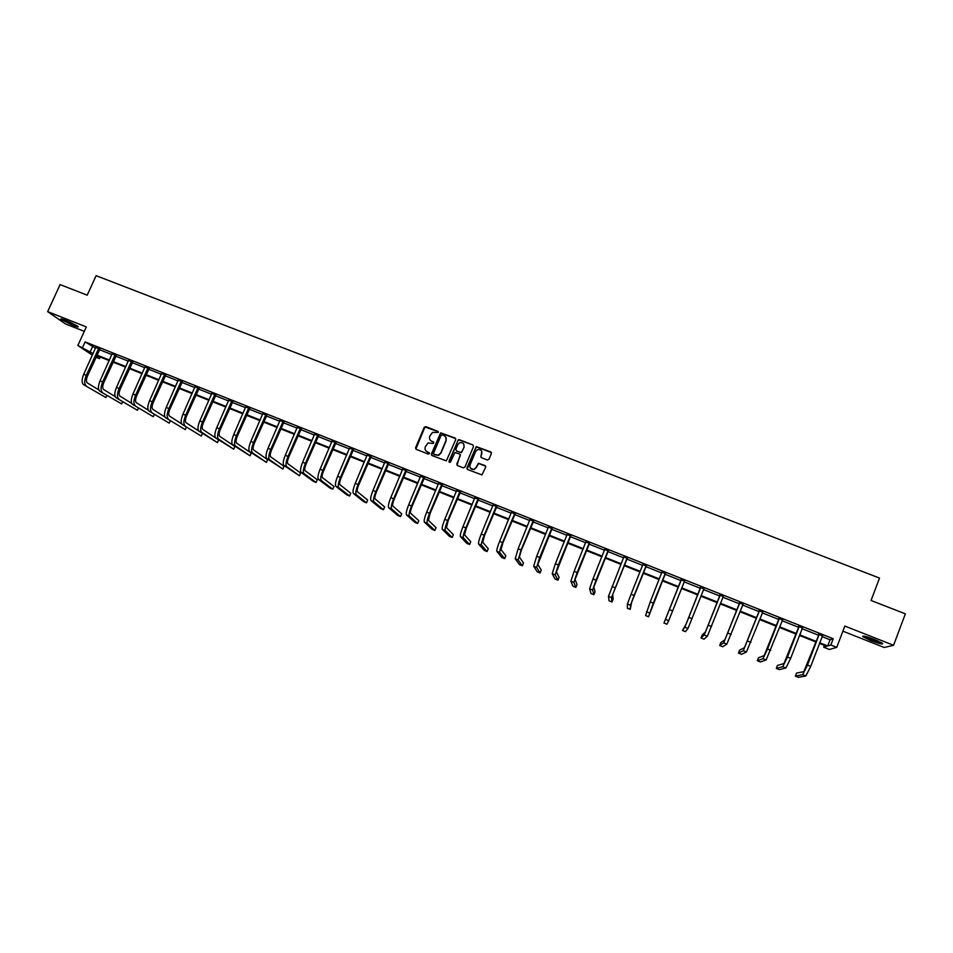 <?xml version="1.0" encoding="UTF-8"?>
<svg xmlns="http://www.w3.org/2000/svg" width="953" height="953" viewBox="0 0 953 953"><rect width="100%" height="100%" fill="white"/><g stroke="black" fill="none" stroke-linecap="round" stroke-linejoin="round"><path stroke-width="1.43" d="M438.309 432.424L437.856 431.316L425.812 426.634L424.204 427.325L415.579 447.755L416.235 449.328L428.278 454.069L429.41 453.58L427.385 451.865C425.276 450.769 424.585 449.089 425.288 446.79L428.1 442.954L433.401 443.467L433.401 441.882L431.84 441.275C429.732 440.191 429.041 438.511 429.743 436.224L432.448 432.448L438.309 432.424M438.309 431.769L424.967 426.956L415.853 449.089M429.386 452.866L427.385 451.865M433.853 442.311L431.84 441.275M870.828 640.547L862.799 636.664C862.12 635.401 866.027 636.354 874.52 639.523L882.573 643.406C883.205 644.657 879.285 643.704 870.828 640.547M73.119 325.461L60.968 319.374C60.087 318.457 61.683 318.779 65.757 320.339L77.932 326.438C78.813 327.356 77.205 327.034 73.119 325.461M842.893 631.172L884.205 647.492L893.58 645.288L905.35 613.851L871.054 600.485L879.512 578.078L96.122 275.667L87.211 295.168L60.087 284.602L47.65 311.643L65.483 323.925L84.305 331.358M487.352 459.989L488.972 459.298L491.379 453.497L490.712 451.901L476.262 446.612L466.922 467.935L467.589 469.531L481.932 474.916L485.708 467.161L485.029 465.552L478.406 463.253L476.143 467.446L473.927 469.412C470.794 469.567 469.484 468.114 469.996 465.04L475.654 451.46L477.679 449.566C480.908 449.244 482.289 450.686 481.801 453.854L480.86 456.118L481.539 457.714L487.352 459.989M92.381 355.159L77.86 345.498L86.33 326.903L47.65 311.643M77.86 345.498L93.12 353.551M822.058 636.616L830.051 639.797L833.208 638.736L85.115 341.913L82.625 347.392M833.208 638.736L830.837 645.002L836.758 647.361L829.396 649.481L823.69 647.206L826.68 646.289L819.473 643.418M893.58 645.288L844.835 626.061L836.758 647.361M455.725 439.607L455.057 438.023L440.643 432.829L431.399 453.962L432.054 455.558L446.361 460.859L455.725 439.607M459.334 439.69L472.843 444.944L473.51 446.54L464.909 467.137L463.289 467.84L457.5 465.564L456.832 463.968L460.323 455.605L459.656 454.021L454.938 452.508L450.566 461.907L450.03 462.408L448.97 461.276L458.405 439.702L472.843 444.944M100.244 357.041L99.505 358.662L96.003 357.268M824.381 645.372L823.69 647.206M96.336 356.541L99.505 358.662M815.911 641.988L799.436 635.437M795.934 634.043L779.506 627.503M776.076 626.133L759.684 619.605M756.313 618.271L739.969 611.755M736.669 610.444L720.373 603.952M717.132 602.665L700.872 596.185M697.691 594.922L681.478 588.466M678.369 587.227L662.216 580.794M659.107 579.555L643.072 573.182M639.94 571.931L624.036 565.594M620.868 564.331L605.095 558.053M601.903 556.79L586.262 550.56M583.045 549.273L567.523 543.103M564.283 541.804L548.892 535.681M545.616 534.371L530.356 528.296M527.045 526.985L511.916 520.957M508.58 519.623L493.571 513.655M490.211 512.309L475.321 506.388M471.938 505.042L457.166 499.158M453.759 497.8L439.107 491.962M435.676 490.604L421.143 484.815M417.688 483.445L403.274 477.703M399.795 476.309L385.5 470.627M381.998 469.221L367.81 463.575M364.284 462.169L350.216 456.57M346.666 455.165L332.716 449.602M329.13 448.184L315.3 442.668M311.702 441.239L297.967 435.771M294.346 434.33L280.73 428.91M277.085 427.456L263.576 422.072M259.907 420.618L246.517 415.282M242.824 413.816L229.53 408.527M225.825 407.05L212.638 401.797M208.91 400.308L195.83 395.102M192.089 393.613L179.116 388.443M175.34 386.942L162.475 381.819M158.674 380.307L145.916 375.232M142.104 373.707L129.441 368.668M125.605 367.143L113.05 362.14M109.19 360.603L96.741 355.648M819.711 642.787L827.704 645.967L830.837 645.002M96.992 355.1L109.44 360.055M113.3 361.592L125.856 366.583M129.691 368.12L142.354 373.159M146.166 374.672L158.925 379.759M162.725 381.26L175.59 386.382M179.355 387.883L192.327 393.053M196.08 394.542L209.16 399.748M212.888 401.237L226.075 406.478M229.78 407.955L243.075 413.245M246.767 414.722L260.157 420.047M263.826 421.512L277.335 426.884M280.98 428.338L294.596 433.758M298.218 435.199L311.941 440.667M315.538 442.097L329.381 447.6M332.954 449.03L346.916 454.581M350.466 455.999L364.534 461.597M368.061 463.003L382.236 468.65M385.739 470.043L400.046 475.726M403.524 477.119L417.938 482.849M421.393 484.231L435.926 490.021M439.357 491.379L454.009 497.216M457.416 498.574L472.188 504.447M475.571 505.793L490.461 511.725M493.809 513.059L508.831 519.04M512.154 520.362L527.295 526.39M530.595 527.7L545.855 533.775M549.131 535.074L564.521 541.209M567.774 542.495L583.284 548.678M586.5 549.952L602.153 556.183M605.346 557.457L621.106 563.735M624.275 564.986L640.178 571.323M643.311 572.562L659.345 578.947M662.454 580.186L678.607 586.619M681.717 587.858L697.941 594.315M701.11 595.577L717.371 602.046M720.611 603.332L736.907 609.825M740.207 611.135L756.563 617.651M759.922 618.985L776.314 625.513M779.745 626.871L796.172 633.411M799.674 634.805L816.149 641.369M830.051 639.797L827.704 645.967M85.115 341.913L95.574 348.143M99.446 349.68L111.906 354.623M115.754 356.16L128.31 361.139M132.145 362.664L144.808 367.691M148.62 369.204L161.379 374.279M165.167 375.78L178.032 380.89M181.809 382.391L194.781 387.537M198.534 389.027L211.602 394.22M215.33 395.698L228.517 400.939M232.222 402.404L245.517 407.681M249.198 409.147L262.599 414.472M266.268 415.925L279.765 421.286M283.41 422.727L297.026 428.135M300.648 429.577L314.371 435.033M317.968 436.45L331.811 441.954M335.385 443.371L349.334 448.911M352.884 450.316L366.953 455.903M370.479 457.309L384.667 462.932M388.169 464.325L402.464 470.008M405.942 471.39L420.356 477.108M423.811 478.477L438.344 484.255M441.775 485.613L456.416 491.426M459.822 492.784L474.594 498.645M477.977 499.991L492.868 505.9M496.215 507.234L511.237 513.19M514.56 514.513L529.689 520.529M533.001 521.839L548.261 527.902M551.525 529.201L566.916 535.312M570.168 536.599L585.678 542.757M588.894 544.032L604.536 550.25M607.728 551.513L623.5 557.779M626.657 559.03L642.56 565.343M645.693 566.594L661.727 572.956M664.825 574.183L680.978 580.603M684.087 581.83L700.312 588.275M703.481 589.538L719.741 595.994M722.97 597.281L739.278 603.749M742.578 605.06L758.922 611.552M762.281 612.886L778.672 619.39M782.103 620.748L798.531 627.277M802.021 628.67L818.496 635.21M92.441 346.904L89.987 352.312M818.627 634.376L822.379 635.865M798.662 626.455L802.343 627.92M778.804 618.568L782.425 620.01M759.053 610.73L762.603 612.136M739.409 602.927L742.899 604.321M719.872 595.172L723.315 596.542M700.443 587.465L703.862 588.823M681.121 579.793L684.516 581.139M661.894 572.157L665.277 573.503M642.775 564.569L646.146 565.903M623.762 557.029L627.11 558.351M604.798 549.5L608.181 550.834M585.94 542.007L589.347 543.365M567.19 534.562L570.609 535.92M548.523 527.152L551.978 528.534M529.963 519.79L533.442 521.172M511.499 512.464L515.001 513.846M493.13 505.173L496.668 506.567M474.868 497.919L478.418 499.324M456.69 490.7L460.275 492.129M438.618 483.528L442.216 484.958M420.63 476.381L424.252 477.822M402.738 469.281L406.383 470.734M384.941 462.217L388.61 463.682M367.227 455.189L370.931 456.654M349.608 448.196L353.337 449.673M332.085 441.239L335.825 442.728M314.657 434.318L318.421 435.807M297.3 427.432L301.088 428.933M280.051 420.583L283.851 422.096M262.873 413.769L266.709 415.282M245.791 406.979L249.638 408.515M228.791 400.236L232.663 401.773M211.888 393.518L215.771 395.066M195.055 386.847L198.974 388.395M178.318 380.199L182.249 381.76M161.653 373.588L165.608 375.148M145.082 367L149.049 368.585M128.595 360.46L132.586 362.045M112.192 353.789L116.195 355.54M95.848 347.464L99.874 349.06M144.951 366.953L132.967 394.065L135.612 395.138L148.025 367.834M430.244 440.095L432.019 441.525M425.86 450.757L427.563 452.091M455.713 438.63L440.81 433.079L431.638 455.272M442.204 434.866L441.084 435.354L433.52 453.342L433.972 454.45L438.499 455.105L440.798 452.878L445.968 440.572C446.671 438.273 445.968 436.593 443.86 435.509L442.204 434.866M445.73 437.093L446.135 440.81L440.965 453.116L438.666 455.331L434.151 454.676M460.299 454.605L457.023 465.231M459.489 439.941L457.869 440.631L449.149 462.205M463.944 446.957C464.409 443.705 463.003 442.299 459.715 442.728L457.821 444.574L455.832 449.328L456.499 450.924L460.323 452.425L461.943 451.722L464.087 447.195L463.801 444.158M464.087 447.195L461.347 452.663L456.654 451.162M481.718 451.162L480.991 457.309M470.317 468.149L474.07 469.626L476.143 467.446M485.708 466.196L478.537 463.468L476.286 467.673M491.403 452.592L476.393 446.85L467.101 469.174M95.872 347.142L83.709 374.279L86.318 375.327L98.743 348.286M100.077 348.858L87.485 376.042C86.127 379.449 86.068 381.748 87.331 382.927L98.755 389.86M83.495 384.607L105.95 397.58L83.495 384.607C81.589 382.844 81.66 379.401 83.709 374.279M86.092 385.655C84.198 383.892 84.269 380.45 86.318 375.327M105.95 397.58L106.891 395.495M99.588 349.346L98.457 348.572M112.204 353.623L100.041 380.843L102.674 381.891L115.087 354.766M116.397 355.326L103.806 382.606C102.436 386.013 102.364 388.312 103.579 389.479L115.158 396.579M99.731 391.159L121.65 403.929L99.731 391.159C97.897 389.42 97.992 385.977 100.041 380.843M102.34 392.219C100.506 390.468 100.625 387.025 102.674 381.891M121.65 403.929L122.627 401.761M115.897 355.826L114.801 355.064M128.607 360.139L116.469 387.442L119.101 388.502L131.514 361.282M132.801 361.83L120.197 389.193C118.827 392.612 118.744 394.911 119.911 396.055L131.645 403.333M116.063 397.746L137.435 410.302L116.063 397.746C114.277 396.019 114.408 392.588 116.469 387.442M118.684 398.807C116.909 397.079 117.052 393.649 119.101 388.502M137.435 410.302L138.435 408.063M132.288 362.331L131.228 361.58M76.49 325.449L62.922 319.315M62.148 319.076L77.157 325.878M66.781 320.756L72.869 323.508M863.835 636.127L881.906 642.941M881.12 642.489C875.366 641.19 869.898 639.129 864.728 636.306M867.897 637.176L878.142 641.035M149.276 368.358L136.684 395.817C135.314 399.247 135.195 401.535 136.339 402.678L148.227 410.135M132.467 404.358L153.278 416.699L132.467 404.358C130.74 402.654 130.906 399.224 132.967 394.065M135.1 405.43C133.384 403.727 133.551 400.296 135.612 395.138M153.278 416.699L154.315 414.376M148.763 368.871L147.727 368.132M161.676 373.254L149.55 400.725L152.218 401.797L164.607 374.422M165.834 374.922L153.242 402.476C151.872 405.907 151.73 408.194 152.825 409.325L164.893 416.985M148.954 411.017L169.217 423.132L148.954 411.017C147.286 409.325 147.489 405.907 149.55 400.725M151.598 412.077C149.943 410.398 150.145 406.979 152.218 401.797M169.217 423.132L170.289 420.726M165.322 375.446L164.321 374.72M178.33 379.866L166.215 407.431L168.895 408.503L181.284 381.045M182.488 381.522L169.896 409.159C168.514 412.613 168.359 414.889 169.408 415.996L181.678 423.894M165.512 417.7L185.216 429.6L165.512 417.7C163.916 416.032 164.142 412.613 166.215 407.431M168.181 418.772C166.584 417.116 166.823 413.685 168.895 408.503M185.216 429.6L186.335 427.087M181.963 382.046L180.987 381.331M195.067 386.513L182.964 414.162L185.656 415.234L198.033 387.692M199.201 388.157L186.621 415.877C185.239 419.344 185.061 421.619 186.073 422.715L198.593 430.887M182.166 424.419L201.297 436.093L182.166 424.419C180.629 422.775 180.891 419.356 182.964 414.162M184.846 425.491C183.31 423.859 183.584 420.44 185.656 415.234M201.297 436.093L202.453 433.484M198.677 388.693L197.747 387.99M211.9 393.196L199.808 420.916L202.512 422.012L214.878 394.375M216.009 394.828L203.442 422.644C202.06 426.11 201.845 428.385 202.822 429.458L218.642 439.941L217.463 442.633L201.595 432.245C200.13 430.637 200.428 427.218 202.512 422.012M217.463 442.633L198.903 431.161C197.426 429.553 197.724 426.134 199.808 420.916M215.485 395.364L214.58 394.673M228.803 399.903L216.724 427.718L219.44 428.814L231.805 401.094M232.901 401.535L220.334 429.434C218.952 432.912 218.725 435.176 219.655 436.248L234.879 446.492L233.699 449.185L218.428 439.035C217.022 437.451 217.355 434.044 219.44 428.814M233.699 449.185L215.723 437.951C214.306 436.355 214.639 432.948 216.724 427.718M232.377 402.071L231.508 401.392M245.803 406.657L233.735 434.556L236.463 435.652L248.816 407.848M249.877 408.265L237.321 436.26C235.939 439.738 235.689 442.013 236.57 443.062L251.199 453.08L250.02 455.784L235.343 445.861C234.009 444.301 234.378 440.894 236.463 435.652M250.02 455.784L232.627 444.765C231.281 443.193 231.639 439.798 233.735 434.556M249.352 408.813L248.519 408.146M262.885 413.435L250.83 441.418L253.569 442.526L265.911 414.638M266.947 415.043L254.391 443.121C252.998 446.612 252.736 448.875 253.581 449.911L267.59 459.691L266.411 462.408L252.354 452.723C251.068 451.186 251.485 447.779 253.569 442.526M266.411 462.408L249.615 451.627C248.328 450.078 248.733 446.671 250.83 441.418M266.411 415.579L265.613 414.936M280.063 420.249L268.007 448.327L270.771 449.435L283.101 421.452M284.089 421.845L271.557 450.007C270.164 453.521 269.866 455.772 270.664 456.797L284.065 466.339L282.886 469.055L269.437 459.62C268.234 458.095 268.675 454.7 270.771 449.435M282.886 469.055L266.697 458.512C265.47 456.987 265.911 453.592 268.007 448.327M283.565 422.393L282.803 421.75M297.312 427.099L285.281 455.26L288.056 456.38L300.374 428.314M301.327 428.695L288.807 456.94C287.401 460.454 287.079 462.717 287.842 463.718L300.624 473.022L299.445 475.75L286.615 466.541C285.471 465.052 285.948 461.657 288.056 456.38M299.445 475.75L283.863 465.433C282.707 463.932 283.172 460.549 285.281 455.26M300.803 429.231L300.076 428.612M314.657 433.984L302.637 462.241L305.425 463.361L317.73 435.199M318.659 435.569L306.139 463.908C304.734 467.435 304.388 469.686 305.103 470.675L317.266 479.74L316.086 482.468L303.888 473.51C302.804 472.045 303.316 468.662 305.425 463.361M316.086 482.468L313.418 481.396L301.112 472.39C300.016 470.913 300.529 467.53 302.637 462.241M318.123 436.117L317.432 435.497M332.097 440.905L320.077 469.245L322.888 470.377L335.182 442.132M336.075 442.478L323.567 470.913C322.162 474.439 321.792 476.691 322.459 477.667L333.979 486.483L332.811 489.223L321.232 480.515C320.22 479.061 320.78 475.69 322.888 470.377M332.811 489.223L330.119 488.139L318.457 479.383C317.432 477.941 317.968 474.558 320.077 469.245M335.539 443.026L334.884 442.43M349.62 447.862L337.624 476.297L340.435 477.429L352.729 449.089M353.575 449.423L341.079 477.941C339.673 481.491 339.28 483.731 339.899 484.684L350.787 493.261L349.608 496.013L338.684 487.543C337.731 486.125 338.327 482.754 340.435 477.429M349.608 496.013L346.916 494.929L335.885 486.411C334.92 484.994 335.504 481.622 337.624 476.297M353.039 449.971L352.431 449.387M367.239 454.855L355.243 483.374L358.078 484.517L370.36 456.094M371.17 456.416L358.685 485.017C357.268 488.567 356.851 490.819 357.435 491.748L367.667 500.075L366.5 502.839L356.219 494.619C355.338 493.225 355.957 489.854 358.078 484.517M366.5 502.839L363.784 501.743L353.396 493.487C352.515 492.082 353.122 488.71 355.243 483.374M384.941 461.883L372.968 490.497L375.816 491.641L388.074 463.122M388.848 463.432L376.375 492.129C374.958 495.691 374.517 497.931 375.053 498.848L384.643 506.925L383.475 509.688L373.838 501.731C373.028 500.361 373.683 496.989 375.816 491.641M383.475 509.688L380.747 508.592L371.003 500.587C370.193 499.205 370.836 495.846 372.968 490.497M402.738 468.947L390.778 497.657L393.649 498.8L405.895 470.198M406.633 470.484L394.161 499.277C392.743 502.85 392.279 505.09 392.767 505.983L401.689 513.81L400.522 516.586L391.552 508.878C390.813 507.532 391.516 504.173 393.649 498.8M400.522 516.586L397.782 515.478L388.705 507.723C387.954 506.377 388.645 503.017 390.778 497.657M420.63 476.047L408.682 504.852L411.565 506.007L423.799 477.298M424.502 477.584L412.041 506.46C410.624 510.046 410.135 512.273 410.576 513.167L418.832 520.719L417.664 523.507L409.361 516.061C408.694 514.739 409.421 511.38 411.565 506.007M417.664 523.507L414.912 522.399L406.502 514.906C405.823 513.584 406.55 510.224 408.682 504.852M438.618 483.183L426.682 512.083L429.577 513.238L441.799 484.446M442.454 484.708L430.017 513.691L428.469 520.374L436.057 527.676L434.89 530.464L427.254 523.28C426.658 521.982 427.432 518.635 429.577 513.238M434.89 530.464L432.126 529.344L424.383 522.113C423.775 520.814 424.538 517.467 426.682 512.083M456.701 490.354L444.777 519.349L447.684 520.517L459.894 491.629M460.513 491.879L448.089 520.946L446.457 527.617L453.366 534.657L452.199 537.456L445.254 530.535C444.729 529.272 445.539 525.925 447.684 520.517M452.199 537.456L449.423 536.336L442.359 529.368C441.823 528.093 442.633 524.758 444.777 519.349M474.868 497.573L462.967 526.652L465.886 527.831L478.084 498.848M478.668 499.074L466.255 528.248L464.552 534.907L470.77 541.673L469.603 544.485L463.337 537.826C462.884 536.587 463.73 533.251 465.886 527.831M469.603 544.485L466.803 543.353L460.43 536.658C459.965 535.407 460.811 532.084 462.967 526.652M493.142 504.828L481.253 534.002L484.184 535.181L496.37 506.103M496.906 506.317L484.505 535.586L482.73 542.233L488.258 548.737L487.09 551.549L481.515 545.164C481.134 543.949 482.027 540.625 484.184 535.181M487.09 551.549L484.279 550.417L478.597 543.984C478.203 542.769 479.097 539.446 481.253 534.002M511.499 512.118L499.622 541.387L502.576 542.579L514.751 513.405M515.251 513.596L502.862 542.96L501.004 549.595L505.829 555.825L504.661 558.649L499.789 552.537C499.491 551.346 500.42 548.035 502.576 542.579M504.661 558.649L501.838 557.505L496.858 551.346C496.537 550.155 497.466 546.843 499.622 541.387M529.963 519.445L518.11 548.809L521.077 550L533.239 520.743M533.692 520.922L521.315 550.369L519.373 556.993L523.483 562.949L522.327 565.784L518.17 559.947L521.077 550M522.327 565.784L519.492 564.641L515.216 558.756L518.11 548.809M548.523 526.806L536.682 556.278L539.672 557.469L551.811 528.117M552.228 528.272L537.837 564.438L541.244 570.108L540.077 572.956L536.634 567.392L539.672 557.469M540.077 572.956L537.23 571.812L533.668 566.201L536.682 556.278M567.19 534.216L555.361 563.783L558.363 564.986L570.49 535.526M570.859 535.669L556.409 571.919L559.089 577.315L557.922 580.163L555.206 574.885L558.363 564.986M557.922 580.163L555.063 579.007L552.216 573.682L555.361 563.783M585.94 541.661L574.135 571.323L577.149 572.539L589.264 542.972M589.597 543.103L575.076 579.436L577.018 584.546L575.862 587.417L573.873 582.414L577.149 572.539M575.862 587.417L572.979 586.25L570.871 581.211L574.135 571.323M604.798 549.142L593.004 578.912L596.042 580.127L608.145 550.465M608.419 550.584L593.838 587L595.041 591.825L593.886 594.696L592.635 589.99L596.042 580.127M593.886 594.696L590.991 593.528L589.621 588.775L593.004 578.912M608.467 596.375L611.504 597.591L612.005 602.01L609.098 600.843L608.467 596.375L623.762 557.112M611.504 597.591L627.122 558.005M627.36 558.101L612.696 594.601L613.16 599.127L612.005 602.01M642.775 564.784L631.065 594.195L634.126 595.422L646.194 565.57M646.396 565.653L631.66 602.236L630.219 609.372L630.469 605.25L634.126 595.422M630.219 609.372L627.3 608.193L627.419 604.023L631.065 594.195M661.99 571.836L650.244 601.903L653.329 603.142L665.373 573.182M661.906 572.503L661.894 571.8M665.528 573.253L648.528 616.77L653.329 603.142M648.528 616.77L645.586 615.578L650.244 601.903M681.252 579.484L663.967 623.012L681.264 579.936M663.967 623.012L666.921 624.203L668.708 620.677L684.659 580.842M681.121 580.234L681.109 579.436M700.622 587.179L686.077 624.155L682.455 630.469L684.885 627.193L700.634 587.62M682.455 630.469L685.421 631.672L687.983 628.444L704.053 588.537M700.455 587.906L700.431 587.108M720.099 594.91L705.434 631.958L702.17 635.043L701.027 637.974L704.243 635.008L720.111 595.351M701.027 637.974L704.017 639.177L707.364 636.259L723.22 596.638M719.884 595.625L719.86 594.815M739.683 602.677L724.899 639.797L720.849 642.584L719.706 645.515L723.708 642.858L739.695 603.13M719.706 645.515L722.708 646.73L726.841 644.121L743.149 604.059M739.421 603.38L739.397 602.57M759.374 610.492L744.472 647.683L739.611 650.16L738.468 653.103L743.28 650.756L759.386 610.944M738.468 653.103L741.494 654.318L746.437 652.031L762.853 611.874M759.064 611.183L759.041 610.361M779.173 618.354L764.151 655.616L758.481 657.773L757.337 660.727L762.972 658.69L767.546 649.029L779.185 618.807M757.337 660.727L760.375 661.954L766.129 659.976L782.675 619.748M778.815 619.021L778.792 618.199M799.079 626.252L783.938 663.586L777.445 665.42L776.314 668.387L782.758 666.671L787.464 657.034L799.09 626.705M776.314 668.387L779.363 669.614L785.939 667.958L790.668 658.332L802.605 627.658M798.674 626.907L798.65 626.085M819.092 634.198L803.832 671.603L796.517 673.116L795.374 676.094L802.652 674.7L807.501 665.087L819.103 634.65M795.374 676.094L798.447 677.333L805.845 675.987L810.729 666.385L822.63 635.603M818.639 634.829L818.615 634.007M198.903 431.161L201.595 432.245M215.723 437.951L218.428 439.035M232.627 444.765L235.343 445.861M249.615 451.627L252.354 452.723M266.697 458.512L269.437 459.62M283.863 465.433L286.615 466.541M301.112 472.39L303.888 473.51M318.457 479.383L321.232 480.515M335.885 486.411L338.684 487.543M353.396 493.487L356.219 494.619M371.003 500.587L373.838 501.731M388.705 507.723L391.552 508.878M406.502 514.906L409.361 516.061M424.383 522.113L427.254 523.28M442.359 529.368L445.254 530.535M460.43 536.658L463.337 537.826M478.597 543.984L481.515 545.164M496.858 551.346L499.789 552.537M515.216 558.756L518.17 559.947M533.668 566.201L536.634 567.392M552.216 573.682L555.206 574.885M570.871 581.211L573.873 582.414M589.621 588.775L592.635 589.99M611.981 586.536L615.03 587.751M627.419 604.023L630.469 605.25M646.468 611.707L649.529 612.934M669.53 609.646L672.627 610.897M665.623 619.426L668.708 620.677M688.924 617.437L692.033 618.7M684.885 627.193L687.983 628.444M708.413 625.275L711.546 626.538M704.243 635.008L707.364 636.259M728.021 633.149L731.165 634.412M723.708 642.858L726.841 644.121M747.724 641.071L750.893 642.346M743.28 650.756L746.437 652.031M767.546 649.029L770.727 650.315M762.972 658.69L766.129 659.976M787.464 657.034L790.668 658.332M782.758 666.671L785.939 667.958M807.501 665.087L810.729 666.385M802.652 674.7L805.845 675.987"/></g></svg>

